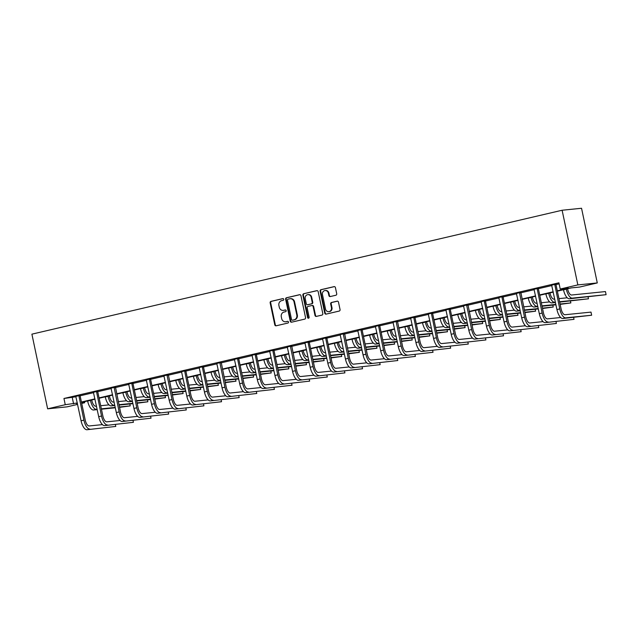 <?xml version="1.0" encoding="UTF-8"?>
<svg xmlns="http://www.w3.org/2000/svg" width="638" height="638" viewBox="0 0 638 638"><rect width="100%" height="100%" fill="white"/><g stroke="black" fill="none" stroke-linecap="round" stroke-linejoin="round"><path stroke-width="0.96" d="M283.743 299.286A0.877 0.797 -95.8 0 0 282.786 298.616L271.006 301.367A1.252 1.14 -95.8 0 0 270.153 302.851L274.787 324.838A1.252 1.14 -95.8 0 0 276.158 325.795L287.937 323.043A0.877 0.797 -95.8 0 0 287.666 321.321A0.877 0.797 -95.8 0 0 287.579 321.337L286.055 321.688A3.995 3.637 -95.8 0 1 281.677 318.609L281.294 316.775A3.995 3.637 -95.8 0 1 284.022 312.038L285.545 311.687A0.877 0.797 -95.8 0 0 285.274 309.956A0.877 0.797 -95.8 0 0 285.186 309.972L283.655 310.331A3.995 3.637 -95.8 0 1 279.284 307.253L278.902 305.419A3.995 3.637 -95.8 0 1 281.621 300.681L283.152 300.323A0.877 0.797 -95.8 0 0 283.743 299.286M335.867 295.242A1.252 1.14 -95.8 0 0 336.72 293.767L335.421 287.594A1.252 1.14 -95.8 0 0 334.049 286.637L320.962 289.692A1.252 1.14 -95.8 0 0 320.116 291.175L324.75 313.162A1.252 1.14 -95.8 0 0 326.114 314.119L339.201 311.065A1.252 1.14 -95.8 0 0 340.054 309.582L338.483 302.133A1.252 1.14 -95.8 0 0 337.111 301.168L331.513 302.476A1.252 1.14 -95.8 0 0 330.659 303.959L331.441 307.652A3.342 3.038 -95.8 0 1 328.809 311.671A3.342 3.038 -95.8 0 1 325.508 309.039L322.461 294.565A3.342 3.038 -95.8 0 1 325.085 290.545A3.342 3.038 -95.8 0 1 328.395 293.177L328.897 295.593A1.252 1.14 -95.8 0 0 330.269 296.55L335.867 295.242M65.259 404.707L63.952 398.479L558.904 282.809L560.22 289.03L577.845 284.907L562.11 210.245L31.9 334.16L47.635 408.822L65.259 404.707L77.326 402.985M300.929 295.657A1.252 1.14 -95.8 0 0 299.565 294.692L286.478 297.755A1.252 1.14 -95.8 0 0 285.625 299.23L290.258 321.217A1.252 1.14 -95.8 0 0 291.622 322.182L304.709 319.12A1.252 1.14 -95.8 0 0 305.562 317.644L300.929 295.657M303.72 293.719L316.807 290.665A1.252 1.14 -95.8 0 1 318.171 291.63L322.804 313.609A1.252 1.14 -95.8 0 1 321.959 315.092L316.352 316.4A1.252 1.14 -95.8 0 1 314.989 315.443L313.106 306.519A1.252 1.14 -95.8 0 0 311.743 305.562L308.026 306.431A1.252 1.14 -95.8 0 0 307.173 307.907L309.135 317.19A0.877 0.797 -95.8 0 1 307.58 317.557L302.867 295.203A1.252 1.14 -95.8 0 1 303.72 293.719L317.182 290.649M557.365 291.159L571.329 287.897L579.655 287.052L597.28 282.937L581.545 208.267L562.11 210.245M84.471 401.685L84.695 402.73L81.72 403.423M77.613 404.388L67.07 406.853L47.635 408.822M597.28 282.937L577.845 284.907M557.293 290.808L568.546 288.185L560.22 289.03M81.425 402.028L94.95 398.87M99.049 397.905L112.567 394.747M116.674 393.79L130.192 390.631M134.299 389.666L147.817 386.508M151.924 385.551L165.441 382.393M169.548 381.428L183.066 378.27M187.173 377.313L200.691 374.155M204.798 373.19L218.316 370.032M222.423 369.075L235.94 365.917M240.047 364.952L253.565 361.794M257.672 360.837L271.19 357.679M275.297 356.714L288.815 353.556M292.922 352.599L306.439 349.441M310.546 348.476L324.064 345.317M328.171 344.361L341.689 341.202M345.796 340.237L359.314 337.079M363.421 336.122L376.938 332.964M381.046 331.999L394.563 328.841M398.67 327.884L412.188 324.726M416.295 323.761L429.813 320.603M433.92 319.646L447.437 316.488M451.545 315.523L465.062 312.365M469.169 311.408L482.687 308.25M486.794 307.285L500.312 304.127M504.419 303.17L517.936 300.012M522.043 299.047L535.561 295.888M539.668 294.931L553.186 291.773M77.397 403.336L76.369 403.575L77.421 403.471M81.64 403.041L84.695 402.73M553.258 292.124L539.74 295.282M535.633 296.239L522.115 299.397M518.016 300.362L504.491 303.521M500.391 304.478L486.866 307.636M482.767 308.601L469.241 311.759M465.142 312.716L451.616 315.874M447.517 316.839L433.992 319.997M429.892 320.954L416.367 324.112M412.268 325.077L398.742 328.235M394.643 329.192L381.117 332.35M377.018 333.315L363.493 336.473M359.393 337.43L345.868 340.588M341.769 341.553L328.243 344.711M324.144 345.668L310.618 348.826M306.519 349.791L292.994 352.95M288.894 353.907L275.369 357.065M271.27 358.03L257.744 361.188M253.645 362.145L240.119 365.303M236.02 366.268L222.495 369.426M218.395 370.383L204.87 373.541M200.771 374.506L187.245 377.664M183.146 378.621L169.62 381.779M165.521 382.744L151.996 385.902M147.896 386.859L134.371 390.017M130.272 390.982L116.746 394.14M112.647 395.097L99.121 398.256M95.022 399.221L81.497 402.379M63.952 398.479L76.01 396.764M80.197 395.201L80.109 395.791L93.634 392.641M97.821 391.078L97.734 391.676L111.259 388.526M115.366 387.569L128.884 384.403M133.071 382.84L132.983 383.438L146.509 380.288M150.696 378.725L150.608 379.315L164.133 376.165M168.241 375.208L181.758 372.05M185.945 370.487L185.857 371.077L199.383 367.927M203.57 366.364L203.482 366.962L217.008 363.812M221.107 362.855L234.632 359.688M238.819 358.125L238.732 358.723L252.257 355.573M256.444 354.01L256.356 354.6L269.882 351.45M274.069 349.887L273.981 350.485L287.507 347.335M291.606 346.378L305.131 343.212M309.318 341.649L309.231 342.247L322.756 339.097M326.943 337.534L326.855 338.124L340.381 334.974M344.48 334.017L358.006 330.859M362.193 329.296L362.105 329.886L375.63 326.744M379.817 325.173L379.73 325.771L393.255 322.621M397.354 321.664L410.88 318.506M415.067 316.934L414.979 317.533L428.505 314.382M432.692 312.819L432.604 313.41L446.129 310.267M450.316 308.696L450.229 309.294L463.754 306.144M467.853 305.187L481.379 302.029M485.566 300.458L485.478 301.056L499.004 297.906M503.191 296.343L503.103 296.933L516.628 293.791M520.728 292.826L534.253 289.668M538.44 288.105L538.352 288.695L551.878 285.553M556.065 283.982L555.977 284.58L559.127 283.854M72.277 397.634L73.585 403.862M551.71 285.162L556.041 284.149M534.086 289.285L538.416 288.272M516.461 293.4L520.791 292.387M498.836 297.523L503.167 296.51M481.212 301.638L485.542 300.626M463.587 305.761L467.917 304.749M445.962 309.877L450.292 308.864M428.337 314L432.668 312.987M410.712 318.115L415.043 317.102M393.088 322.238L397.418 321.225M375.463 326.353L379.793 325.34M357.838 330.476L362.169 329.463M340.214 334.591L344.544 333.578M322.589 338.714L326.919 337.701M304.964 342.829L309.294 341.816M287.339 346.952L291.67 345.94M269.714 351.067L274.045 350.055M252.09 355.191L256.42 354.178M234.465 359.306L238.795 358.293M216.84 363.429L221.171 362.416M199.215 367.544L203.546 366.531M181.591 371.667L185.921 370.654M163.966 375.782L168.296 374.769M146.341 379.905L150.672 378.892M128.716 384.02L133.047 383.007M111.092 388.143L115.422 387.13M93.467 392.258L97.797 391.246M75.842 396.381L80.173 395.369M75.794 396.389L81.074 420.793L83.897 420.139L78.857 395.504M128.669 384.036L133.948 408.44L136.771 407.778L131.731 383.143M146.293 379.913L151.573 404.325L154.396 403.663L149.356 379.028M199.168 367.56L204.447 391.963L207.27 391.301L202.23 366.667M252.042 355.199L257.321 379.61L260.144 378.948L255.104 354.313M304.916 342.845L310.196 367.249L313.019 366.587L307.979 341.952M322.541 338.722L327.82 363.134L330.644 362.472L325.603 337.837M375.407 326.369L380.695 350.772L383.518 350.11L378.478 325.476M428.281 314.008L433.569 338.419L436.392 337.757L431.352 313.122M481.156 301.654L486.443 326.058L489.266 325.396L484.226 300.761M498.78 297.531L504.068 321.943L506.891 321.281L501.851 296.646M551.655 285.178L556.942 309.582L559.765 308.92L554.725 284.285M283.24 310.403L283.766 310.347A3.995 3.637 -95.8 0 0 284.181 310.275L283.655 310.331M285.497 309.972L284.181 310.275M285.633 321.759L286.159 321.704A3.995 3.637 -95.8 0 0 286.582 321.64L286.055 321.688M287.89 321.329L286.582 321.64M283.105 298.608L271.533 301.311A1.252 1.14 -95.8 0 0 270.679 302.795L275.313 324.782A1.252 1.14 -95.8 0 0 276.31 325.763M299.94 294.676L287.004 297.699A1.252 1.14 -95.8 0 0 286.151 299.182L290.784 321.169A1.252 1.14 -95.8 0 0 291.773 322.15M288.057 299.174A0.877 0.797 -95.8 0 0 287.459 300.211L291.526 319.51A0.877 0.797 -95.8 0 0 292.483 320.188L294.094 319.813A3.995 3.637 -95.8 0 0 296.814 315.076L294.038 301.878A3.995 3.637 -95.8 0 0 289.668 298.799L288.057 299.174M292.826 320.148A0.877 0.797 -95.8 0 0 293.009 320.132L292.483 320.188M290.083 298.728L290.609 298.68A3.995 3.637 -95.8 0 1 294.565 301.83L297.34 315.02A3.995 3.637 -95.8 0 1 294.62 319.758L293.009 320.132M312.269 305.506A1.252 1.14 -95.8 0 1 313.633 306.471L315.515 315.387A1.252 1.14 -95.8 0 0 316.504 316.368M304.246 293.671A1.252 1.14 -95.8 0 0 303.393 295.147L308.106 317.501A0.877 0.797 -95.8 0 0 308.704 318.171M311.161 297.268A3.342 3.038 -95.8 0 0 307.859 294.636A3.342 3.038 -95.8 0 0 305.227 298.656L306.304 303.76A1.252 1.14 -95.8 0 0 307.668 304.717L311.384 303.847A1.252 1.14 -95.8 0 0 312.237 302.372L311.161 297.268L311.687 297.22A3.342 3.038 -95.8 0 0 308.377 294.581L307.859 294.636M307.931 304.693A1.252 1.14 -95.8 0 0 308.194 304.669L307.668 304.717M311.687 297.22L312.756 302.316A1.252 1.14 -95.8 0 1 311.91 303.8L308.194 304.669M325.085 290.545L325.611 290.489A3.342 3.038 -95.8 0 1 328.913 293.129L329.423 295.538A1.252 1.14 -95.8 0 0 330.42 296.518M328.809 311.671L329.336 311.623A3.342 3.038 -95.8 0 0 331.967 307.604L331.441 307.652M337.486 301.152L332.039 302.428A1.252 1.14 -95.8 0 0 331.186 303.903L331.967 307.604M334.424 286.614L321.488 289.636A1.252 1.14 -95.8 0 0 320.643 291.119L325.276 313.106A1.252 1.14 -95.8 0 0 326.265 314.087M91.728 399.986L91.784 400.273A6.364 2.624 76.8 0 0 95.724 406.223L96.482 406.151M97.135 409.261L96.378 409.333A9.546 3.932 -103.2 0 1 90.468 400.401L90.444 400.289M97.215 409.628L93.555 409.995A9.546 3.932 -103.2 0 1 87.645 401.063L87.621 400.943M100.692 405.72L108.994 404.875M119.458 406.996L130.232 405.896L119.537 407.355M115.319 407.786L101.426 409.197M115.239 407.419L101.354 408.83M130.232 405.896L129.833 403.982M78.801 395.927L80.109 395.791L85.213 420.003A6.364 2.624 76.8 0 0 89.153 425.961L102.423 424.613M86.983 429.733L115.781 426.431L86.983 429.733A9.546 3.932 -103.2 0 1 81.074 420.793M89.806 429.071A9.546 3.932 -103.2 0 1 83.897 420.139M115.781 426.431L115.382 424.517M109.353 395.871L109.409 396.15A6.364 2.624 76.8 0 0 113.349 402.107L114.106 402.028M114.76 405.138L114.003 405.218A9.546 3.932 -103.2 0 1 108.093 396.286L108.069 396.166M114.84 405.505L111.179 405.88A9.546 3.932 -103.2 0 1 105.27 396.948L105.246 396.828M118.317 401.605L126.619 400.76M137.082 402.873L147.857 401.781L137.162 403.24M132.943 403.671L119.051 405.074M132.863 403.304L118.979 404.715M147.857 401.781L147.458 399.866M126.978 391.748L127.034 392.035A6.364 2.624 76.8 0 0 130.973 397.984L131.731 397.913M132.385 401.023L131.627 401.095A9.546 3.932 -103.2 0 1 125.718 392.163L125.694 392.051M132.465 401.39L128.804 401.757A9.546 3.932 -103.2 0 1 122.895 392.825L122.871 392.705M135.942 397.482L144.244 396.637M154.707 398.758L165.481 397.657L154.787 399.117M150.568 399.548L136.676 400.959M150.488 399.181L136.604 400.592M165.481 397.657L165.083 395.743M93.371 392.107L98.699 416.678L101.522 416.016L96.482 391.381M96.426 391.804L97.734 391.676L102.838 415.888A6.364 2.624 76.8 0 0 106.777 421.838L120.048 420.49M104.608 425.61L133.406 422.316L104.608 425.61A9.546 3.932 -103.2 0 1 98.699 416.678M107.431 424.948A9.546 3.932 -103.2 0 1 101.522 416.016M133.406 422.316L133.007 420.394M110.996 387.992L116.323 412.555L119.147 411.901L114.106 387.266M115.446 386.963L120.462 411.765A6.364 2.624 76.8 0 0 124.402 417.723L137.672 416.375M122.233 421.495L151.031 418.193L122.233 421.495A9.546 3.932 -103.2 0 1 116.323 412.555M125.056 420.833A9.546 3.932 -103.2 0 1 119.147 411.901M151.031 418.193L150.632 416.279M115.358 387.553L114.05 387.689M144.603 387.633L144.659 387.912A6.364 2.624 76.8 0 0 148.598 393.869L149.356 393.79M150.01 396.9L149.252 396.98A9.546 3.932 -103.2 0 1 143.343 388.048L143.319 387.928M150.089 397.267L146.429 397.641A9.546 3.932 -103.2 0 1 140.519 388.709L140.496 388.59M153.567 393.367L161.869 392.522M172.332 394.635L183.106 393.542L172.404 395.002M168.193 395.432L154.3 396.836M168.113 395.066L154.229 396.477M183.106 393.542L182.707 391.628M131.675 383.566L132.983 383.438L138.087 407.65A6.364 2.624 76.8 0 0 142.027 413.599L155.297 412.252M139.858 417.372L168.655 414.078L139.858 417.372A9.546 3.932 -103.2 0 1 133.948 408.44M142.681 416.71A9.546 3.932 -103.2 0 1 136.771 407.778M168.655 414.078L168.257 412.156M162.227 383.51L162.283 383.797A6.364 2.624 76.8 0 0 166.223 389.746L166.981 389.674M167.634 392.785L166.877 392.856A9.546 3.932 -103.2 0 1 160.967 383.924L160.943 383.813M167.714 393.152L164.054 393.518A9.546 3.932 -103.2 0 1 158.144 384.586L158.12 384.467M171.191 389.244L179.493 388.398M189.957 390.52L200.731 389.419L190.028 390.879M185.817 391.309L171.925 392.721M185.738 390.942L171.853 392.354M200.731 389.419L200.332 387.505M149.3 379.45L150.608 379.315L155.712 403.527A6.364 2.624 76.8 0 0 159.652 409.484L172.922 408.137M157.482 413.257L186.28 409.955L157.482 413.257A9.546 3.932 -103.2 0 1 151.573 404.325M160.305 412.595A9.546 3.932 -103.2 0 1 154.396 403.663M186.28 409.955L185.881 408.041M179.852 379.395L179.908 379.674A6.364 2.624 76.8 0 0 183.848 385.631L184.605 385.551M185.259 388.662L184.502 388.741A9.546 3.932 -103.2 0 1 178.592 379.809L178.568 379.69M185.339 389.028L181.678 389.403A9.546 3.932 -103.2 0 1 175.769 380.471L175.745 380.352M188.816 385.129L197.118 384.283M207.581 386.397L218.356 385.304L207.653 386.764M203.442 387.194L189.55 388.606M203.362 386.827L189.478 388.239M218.356 385.304L217.957 383.39M163.87 375.63L169.198 400.201L172.021 399.54L166.981 374.905M168.32 374.602L173.337 399.412A6.364 2.624 76.8 0 0 177.276 405.361L190.547 404.014M175.107 409.133L203.905 405.84L175.107 409.133A9.546 3.932 -103.2 0 1 169.198 400.201M177.93 408.472A9.546 3.932 -103.2 0 1 172.021 399.54M203.905 405.84L203.498 403.918M168.233 375.2L166.925 375.327M197.477 375.272L197.533 375.559A6.364 2.624 76.8 0 0 201.472 381.508L202.23 381.436M202.884 384.547L202.126 384.618A9.546 3.932 -103.2 0 1 196.217 375.686L196.193 375.575M202.964 384.913L199.303 385.28A9.546 3.932 -103.2 0 1 193.394 376.348L193.37 376.229M206.441 381.006L214.743 380.16M225.206 382.282L235.98 381.181L225.278 382.64M221.067 383.071L207.175 384.483M220.987 382.704L207.103 384.116M235.98 381.181L235.581 379.267M181.495 371.515L186.822 396.086L189.645 395.424L184.605 370.79M184.542 371.212L185.857 371.077L190.961 395.289A6.364 2.624 76.8 0 0 194.901 401.246L208.171 399.898M192.732 405.018L221.53 401.717L192.732 405.018A9.546 3.932 -103.2 0 1 186.822 396.086M195.555 404.356A9.546 3.932 -103.2 0 1 189.645 395.424M221.53 401.717L221.123 399.803M215.102 371.156L215.158 371.436A6.364 2.624 76.8 0 0 219.097 377.393L219.855 377.313M220.509 380.423L219.751 380.503A9.546 3.932 -103.2 0 1 213.842 371.571L213.818 371.452M220.589 380.79L216.928 381.165A9.546 3.932 -103.2 0 1 211.019 372.233L210.995 372.113M224.066 376.891L232.368 376.045M242.831 378.159L253.605 377.066L242.903 378.525M238.692 378.956L224.799 380.368M238.612 378.589L224.728 380.001M253.605 377.066L253.206 375.152M202.166 367.089L203.482 366.962L208.586 391.174A6.364 2.624 76.8 0 0 212.526 397.123L225.796 395.775M210.357 400.895L239.154 397.602L210.357 400.895A9.546 3.932 -103.2 0 1 204.447 391.963M213.18 400.233A9.546 3.932 -103.2 0 1 207.27 391.301M239.154 397.602L238.748 395.68M232.726 367.033L232.782 367.321A6.364 2.624 76.8 0 0 236.722 373.27L237.48 373.198M238.134 376.308L237.376 376.388A9.546 3.932 -103.2 0 1 231.466 367.448L231.442 367.336M238.213 376.675L234.553 377.042A9.546 3.932 -103.2 0 1 228.643 368.11L228.619 367.99M241.69 372.767L249.992 371.922M260.456 374.043L271.23 372.943L260.527 374.402M256.316 374.833L242.424 376.245M256.237 374.466L242.352 375.878M271.23 372.943L270.831 371.029M216.745 363.277L222.072 387.848L224.895 387.186L219.855 362.551M221.195 362.248L226.211 387.051A6.364 2.624 76.8 0 0 230.151 393.008L243.421 391.66M227.981 396.78L256.779 393.479L227.981 396.78A9.546 3.932 -103.2 0 1 222.072 387.848M230.804 396.118A9.546 3.932 -103.2 0 1 224.895 387.186M256.779 393.479L256.372 391.565M221.107 362.839L219.791 362.974M250.351 362.918L250.407 363.197A6.364 2.624 76.8 0 0 254.347 369.155L255.104 369.075M255.758 372.185L255.001 372.265A9.546 3.932 -103.2 0 1 249.091 363.333L249.067 363.213M255.838 372.552L252.177 372.927A9.546 3.932 -103.2 0 1 246.268 363.995L246.244 363.875M259.315 368.652L267.617 367.807M278.08 369.92L288.854 368.828L278.152 370.287M273.941 370.718L260.049 372.129M273.861 370.351L259.977 371.763M288.854 368.828L288.456 366.914M234.369 359.154L239.697 383.725L242.52 383.063L237.48 358.428M237.416 358.851L238.732 358.723L243.836 382.936A6.364 2.624 76.8 0 0 247.775 388.885L261.046 387.537M245.606 392.657L274.404 389.363L245.606 392.657A9.546 3.932 -103.2 0 1 239.697 383.725M248.429 391.995A9.546 3.932 -103.2 0 1 242.52 383.063M274.404 389.363L273.997 387.441M267.976 358.795L268.032 359.082A6.364 2.624 76.8 0 0 271.971 365.032L272.729 364.96M273.383 368.07L272.625 368.15A9.546 3.932 -103.2 0 1 266.716 359.21L266.692 359.098M273.463 368.437L269.802 368.804A9.546 3.932 -103.2 0 1 263.893 359.872L263.869 359.752M276.94 364.529L285.242 363.684M295.705 365.805L306.479 364.705L295.777 366.164M291.566 366.595L277.674 368.006M291.486 366.228L277.602 367.64M306.479 364.705L306.081 362.791M255.041 354.736L256.356 354.6L261.46 378.812A6.364 2.624 76.8 0 0 265.4 384.77L278.67 383.422M263.231 388.542L292.029 385.24L263.231 388.542A9.546 3.932 -103.2 0 1 257.321 379.61M266.054 387.88A9.546 3.932 -103.2 0 1 260.144 378.948M292.029 385.24L291.622 383.326M285.601 354.68L285.657 354.959A6.364 2.624 76.8 0 0 289.596 360.917L290.354 360.837M291.008 363.947L290.25 364.027A9.546 3.932 -103.2 0 1 284.341 355.095L284.317 354.975M291.087 364.314L287.427 364.689A9.546 3.932 -103.2 0 1 281.517 355.757L281.494 355.637M294.565 360.414L302.867 359.569M313.33 361.682L324.104 360.59L313.402 362.049M309.191 362.48L295.298 363.891M309.111 362.113L295.227 363.524M324.104 360.59L323.705 358.676M269.619 350.916L274.946 375.487L277.769 374.825L272.729 350.19M272.665 350.613L273.981 350.485L279.085 374.697A6.364 2.624 76.8 0 0 283.025 380.647L296.295 379.299M280.856 384.419L309.653 381.125L280.856 384.419A9.546 3.932 -103.2 0 1 274.946 375.487M283.679 383.757A9.546 3.932 -103.2 0 1 277.769 374.825M309.653 381.125L309.247 379.203M303.225 350.557L303.281 350.844A6.364 2.624 76.8 0 0 307.221 356.794L307.979 356.722M308.632 359.832L307.875 359.912A9.546 3.932 -103.2 0 1 301.965 350.972L301.941 350.86M308.712 360.199L305.052 360.566A9.546 3.932 -103.2 0 1 299.142 351.634L299.118 351.514M312.189 356.291L320.491 355.446M330.955 357.567L341.729 356.467L331.026 357.926M326.815 358.357L312.923 359.768M326.736 357.99L312.843 359.401M341.729 356.467L341.33 354.553M287.244 346.801L292.571 371.372L295.394 370.71L290.354 346.075M291.694 345.772L296.71 370.574A6.364 2.624 76.8 0 0 300.65 376.532L313.92 375.184M298.48 380.304L327.278 377.002L298.48 380.304A9.546 3.932 -103.2 0 1 292.571 371.372M301.303 379.642A9.546 3.932 -103.2 0 1 295.394 370.71M327.278 377.002L326.871 375.088M291.606 346.362L290.29 346.498M320.85 346.442L320.906 346.721A6.364 2.624 76.8 0 0 324.846 352.678L325.603 352.599M326.257 355.709L325.5 355.789A9.546 3.932 -103.2 0 1 319.59 346.857L319.566 346.737M326.337 356.076L322.676 356.451A9.546 3.932 -103.2 0 1 316.767 347.519L316.743 347.399M329.814 352.176L338.116 351.331M348.579 353.444L359.353 352.351L348.651 353.811M344.44 354.242L330.548 355.653M344.361 353.875L330.468 355.286M359.353 352.351L358.955 350.437M307.915 342.375L309.231 342.247L314.335 366.459A6.364 2.624 76.8 0 0 318.274 372.409L331.545 371.061M316.105 376.181L344.903 372.887L316.105 376.181A9.546 3.932 -103.2 0 1 310.196 367.249M318.928 375.519A9.546 3.932 -103.2 0 1 313.019 366.587M344.903 372.887L344.496 370.965M338.467 342.319L338.531 342.606A6.364 2.624 76.8 0 0 342.47 348.555L343.228 348.484M343.882 351.594L343.124 351.674A9.546 3.932 -103.2 0 1 337.215 342.734L337.191 342.622M343.962 351.961L340.301 352.328A9.546 3.932 -103.2 0 1 334.392 343.396L334.368 343.276M347.439 348.053L355.741 347.208M366.204 349.329L376.978 348.228L366.276 349.688M362.065 350.118L348.173 351.53M361.985 349.752L348.093 351.163M376.978 348.228L376.579 346.314M325.539 338.26L326.855 338.124L331.959 362.336A6.364 2.624 76.8 0 0 335.899 368.293L349.169 366.946M333.73 372.066L362.528 368.764L333.73 372.066A9.546 3.932 -103.2 0 1 327.82 363.134M336.553 371.404A9.546 3.932 -103.2 0 1 330.644 362.472M362.528 368.764L362.121 366.85M356.092 338.204L356.156 338.483A6.364 2.624 76.8 0 0 360.095 344.44L360.853 344.361M361.507 347.471L360.749 347.55A9.546 3.932 -103.2 0 1 354.84 338.619L354.816 338.499M361.587 347.838L357.926 348.212A9.546 3.932 -103.2 0 1 352.016 339.28L351.993 339.161M365.064 343.938L373.366 343.092M383.829 345.206L394.603 344.113L383.901 345.573M379.69 346.003L365.797 347.415M379.61 345.636L365.718 347.048M394.603 344.113L394.204 342.199M340.118 334.44L345.445 359.011L348.268 358.349L343.228 333.714M344.568 333.411L349.584 358.221A6.364 2.624 76.8 0 0 353.524 364.17L366.794 362.823M351.355 367.943L380.152 364.649L351.355 367.943A9.546 3.932 -103.2 0 1 345.445 359.011M354.178 367.281A9.546 3.932 -103.2 0 1 348.268 358.349M380.152 364.649L379.746 362.727M344.48 334.009L343.164 334.137M373.716 334.081L373.78 334.368A6.364 2.624 76.8 0 0 377.72 340.317L378.478 340.245M379.131 343.356L378.374 343.435A9.546 3.932 -103.2 0 1 372.464 334.495L372.44 334.384M379.211 343.722L375.551 344.089A9.546 3.932 -103.2 0 1 369.641 335.157L369.617 335.038M382.688 339.815L390.99 338.969M401.454 341.091L412.228 339.99L401.525 341.45M397.315 341.88L383.422 343.292M397.235 341.513L383.342 342.925M412.228 339.99L411.829 338.076M357.743 330.325L363.07 354.895L365.893 354.234L360.853 329.599M360.789 330.021L362.105 329.886L367.209 354.098A6.364 2.624 76.8 0 0 371.149 360.055L384.419 358.708M368.979 363.827L397.777 360.526L368.979 363.827A9.546 3.932 -103.2 0 1 363.07 354.895M371.802 363.166A9.546 3.932 -103.2 0 1 365.893 354.234M397.777 360.526L397.37 358.612M391.341 329.966L391.405 330.245A6.364 2.624 76.8 0 0 395.345 336.202L396.102 336.122M396.756 339.233L395.999 339.312A9.546 3.932 -103.2 0 1 390.089 330.38L390.065 330.261M396.836 339.599L393.175 339.974A9.546 3.932 -103.2 0 1 387.266 331.042L387.242 330.923M400.313 335.7L408.615 334.854M419.078 336.968L429.853 335.875L419.15 337.335M414.939 337.765L401.047 339.177M414.86 337.398L400.967 338.81M429.853 335.875L429.454 333.961M378.414 325.898L379.73 325.771L384.834 349.983A6.364 2.624 76.8 0 0 388.773 355.932L402.044 354.584M386.604 359.704L415.402 356.411L386.604 359.704A9.546 3.932 -103.2 0 1 380.695 350.772M389.427 359.042A9.546 3.932 -103.2 0 1 383.518 350.11M415.402 356.411L414.995 354.497M408.966 325.843L409.03 326.13A6.364 2.624 76.8 0 0 412.969 332.079L413.727 332.007M414.381 335.117L413.623 335.197A9.546 3.932 -103.2 0 1 407.714 326.257L407.69 326.146M414.461 335.484L410.8 335.851A9.546 3.932 -103.2 0 1 404.891 326.919L404.867 326.8M417.938 331.577L426.24 330.731M436.703 332.853L447.477 331.752L436.775 333.211M432.564 333.642L418.672 335.054M432.484 333.275L418.592 334.687M447.477 331.752L447.071 329.838M392.992 322.086L398.319 346.657L401.142 345.995L396.102 321.361M397.442 321.058L402.458 345.86A6.364 2.624 76.8 0 0 406.398 351.817L419.668 350.469M404.229 355.589L433.027 352.288L404.229 355.589A9.546 3.932 -103.2 0 1 398.319 346.657M407.052 354.927A9.546 3.932 -103.2 0 1 401.142 345.995M433.027 352.288L432.62 350.374M397.354 321.648L396.038 321.783M426.591 321.727L426.655 322.007A6.364 2.624 76.8 0 0 430.594 327.964L431.352 327.884M432.006 330.994L431.248 331.074A9.546 3.932 -103.2 0 1 425.339 322.142L425.315 322.023M432.085 331.361L428.425 331.736A9.546 3.932 -103.2 0 1 422.515 322.804L422.492 322.684M435.563 327.461L443.865 326.616M454.328 328.729L465.102 327.637L454.4 329.096M450.189 329.527L436.296 330.939M450.109 329.16L436.217 330.572M465.102 327.637L464.695 325.723M410.617 317.963L415.944 342.534L418.767 341.872L413.727 317.238M413.663 317.66L414.979 317.533L420.083 341.745A6.364 2.624 76.8 0 0 424.023 347.694L437.293 346.346M421.854 351.466L450.651 348.173L421.854 351.466A9.546 3.932 -103.2 0 1 415.944 342.534M424.677 350.804A9.546 3.932 -103.2 0 1 418.767 341.872M450.651 348.173L450.245 346.259M444.215 317.604L444.279 317.891A6.364 2.624 76.8 0 0 448.219 323.841L448.977 323.769M449.63 326.879L448.873 326.959A9.546 3.932 -103.2 0 1 442.963 318.019L442.939 317.907M449.71 327.246L446.05 327.613A9.546 3.932 -103.2 0 1 440.14 318.681L440.116 318.561M453.187 323.338L461.489 322.493M471.953 324.614L482.727 323.514L472.024 324.981M467.814 325.404L453.921 326.815M467.734 325.037L453.841 326.449M482.727 323.514L482.32 321.6M431.288 313.545L432.604 313.41L437.708 337.622A6.364 2.624 76.8 0 0 441.648 343.579L454.918 342.231M439.478 347.351L468.276 344.049L439.478 347.351A9.546 3.932 -103.2 0 1 433.569 338.419M442.301 346.689A9.546 3.932 -103.2 0 1 436.392 337.757M468.276 344.049L467.869 342.135M461.84 313.489L461.904 313.768A6.364 2.624 76.8 0 0 465.844 319.726L466.601 319.646M467.255 322.756L466.498 322.836A9.546 3.932 -103.2 0 1 460.588 313.904L460.564 313.784M467.335 323.123L463.674 323.498A9.546 3.932 -103.2 0 1 457.765 314.566L457.741 314.446M470.812 319.223L479.114 318.378M489.577 320.491L500.351 319.399L489.649 320.858M485.438 321.289L471.546 322.7M485.358 320.922L471.466 322.334M500.351 319.399L499.945 317.485M445.866 309.725L451.194 334.296L454.017 333.634L448.977 308.999M448.913 309.422L450.229 309.294L455.333 333.507A6.364 2.624 76.8 0 0 459.272 339.456L472.543 338.108M457.103 343.228L485.901 339.934L457.103 343.228A9.546 3.932 -103.2 0 1 451.194 334.296M459.926 342.566A9.546 3.932 -103.2 0 1 454.017 333.634M485.901 339.934L485.494 338.02M479.465 309.366L479.529 309.653A6.364 2.624 76.8 0 0 483.468 315.603L484.226 315.531M484.88 318.641L484.122 318.721A9.546 3.932 -103.2 0 1 478.213 309.781L478.189 309.669M484.96 319.008L481.299 319.375A9.546 3.932 -103.2 0 1 475.39 310.443L475.366 310.323M488.437 315.1L496.739 314.255M507.202 316.376L517.976 315.276L507.274 316.743M503.063 317.166L489.171 318.577M502.983 316.799L489.091 318.21M517.976 315.276L517.57 313.362M463.491 305.61L468.818 330.181L471.641 329.519L466.601 304.884M467.941 304.581L472.957 329.383A6.364 2.624 76.8 0 0 476.897 335.341L490.167 333.993M474.728 339.113L503.526 335.811L474.728 339.113A9.546 3.932 -103.2 0 1 468.818 330.181M477.551 338.451A9.546 3.932 -103.2 0 1 471.641 329.519M503.526 335.811L503.119 333.897M467.853 305.171L466.537 305.307M497.09 305.251L497.154 305.53A6.364 2.624 76.8 0 0 501.093 311.488L501.851 311.408M502.505 314.518L501.747 314.598A9.546 3.932 -103.2 0 1 495.838 305.666L495.814 305.546M502.585 314.885L498.924 315.26A9.546 3.932 -103.2 0 1 493.015 306.328L492.991 306.208M506.062 310.985L514.364 310.14M524.827 312.253L535.601 311.161L524.899 312.62M520.688 313.051L506.795 314.462M520.608 312.684L506.716 314.095M535.601 311.161L535.194 309.247M484.162 301.184L485.478 301.056L490.582 325.268A6.364 2.624 76.8 0 0 494.514 331.218L507.792 329.87M492.353 334.99L521.15 331.696L492.353 334.99A9.546 3.932 -103.2 0 1 486.443 326.058M495.176 334.328A9.546 3.932 -103.2 0 1 489.266 325.396M521.15 331.696L520.744 329.782M514.714 301.128L514.778 301.415A6.364 2.624 76.8 0 0 518.718 307.364L519.476 307.293M520.13 310.403L519.372 310.483A9.546 3.932 -103.2 0 1 513.462 301.543L513.438 301.431M520.209 310.77L516.549 311.137A9.546 3.932 -103.2 0 1 510.639 302.205L510.615 302.085M523.686 306.862L531.988 306.017M542.452 308.138L553.226 307.038L542.523 308.505M538.312 308.928L524.42 310.339M538.233 308.561L524.34 309.972M553.226 307.038L552.819 305.124M501.787 297.069L503.103 296.933L508.207 321.145A6.364 2.624 76.8 0 0 512.139 327.103L525.417 325.755M509.977 330.875L538.775 327.573L509.977 330.875A9.546 3.932 -103.2 0 1 504.068 321.943M512.8 330.213A9.546 3.932 -103.2 0 1 506.891 321.281M538.775 327.573L538.368 325.659M532.339 297.013L532.403 297.292A6.364 2.624 76.8 0 0 536.343 303.249L537.1 303.17M537.754 306.28L536.997 306.36A9.546 3.932 -103.2 0 1 531.087 297.428L531.063 297.308M537.834 306.647L534.173 307.022A9.546 3.932 -103.2 0 1 528.264 298.09L528.24 297.97M541.311 302.747L549.613 301.902M560.076 304.015L570.851 302.922L560.148 304.382M555.937 304.812L542.045 306.224M555.857 304.446L541.965 305.857M570.851 302.922L570.444 301.008M516.365 293.249L521.693 317.82L524.516 317.158L519.476 292.523M520.815 292.22L525.832 317.03A6.364 2.624 76.8 0 0 529.763 322.98L543.042 321.632M527.602 326.752L556.4 323.458L527.602 326.752A9.546 3.932 -103.2 0 1 521.693 317.82M530.425 326.09A9.546 3.932 -103.2 0 1 524.516 317.158M556.4 323.458L555.993 321.544M520.728 292.818L519.412 292.946M549.964 292.89L550.028 293.177A6.364 2.624 76.8 0 0 553.967 299.126L554.725 299.055M555.379 302.165L554.621 302.245A9.546 3.932 -103.2 0 1 548.712 293.305L548.688 293.193M555.459 302.532L551.798 302.898A9.546 3.932 -103.2 0 1 545.889 293.966L545.865 293.847M558.936 298.624L567.238 297.779M559.59 301.734L588.475 298.799L559.67 302.101M588.475 298.799L588.069 296.885M533.99 289.134L539.317 313.705L542.14 313.043L537.1 288.408M537.036 288.831L538.352 288.695L543.456 312.907A6.364 2.624 76.8 0 0 547.388 318.864L560.666 317.517M545.227 322.637L574.025 319.335L545.227 322.637A9.546 3.932 -103.2 0 1 539.317 313.705M548.05 321.975A9.546 3.932 -103.2 0 1 542.14 313.043M574.025 319.335L573.618 317.421M567.589 288.775L567.653 289.054A6.364 2.624 76.8 0 0 571.592 295.011L605.446 291.574L606.1 294.684L572.246 298.121A9.546 3.932 -103.2 0 1 566.337 289.189L566.313 289.07M606.1 294.684L569.423 298.783A9.546 3.932 -103.2 0 1 563.514 289.851L563.49 289.732M554.661 284.707L555.977 284.58L561.081 308.792A6.364 2.624 76.8 0 0 565.013 314.741L590.995 312.11L591.649 315.22L565.675 317.852A9.546 3.932 -103.2 0 1 559.765 308.92M591.649 315.22L562.844 318.514A9.546 3.932 -103.2 0 1 556.942 309.582M275.313 324.782L274.787 324.838M270.679 302.795L270.153 302.851M271.533 301.311L271.006 301.367M290.784 321.169L290.258 321.217M286.151 299.182L285.625 299.23M287.004 297.699L286.478 297.755M294.62 319.758L294.094 319.813M297.34 315.02L296.814 315.076M294.565 301.83L294.038 301.878M315.515 315.387L314.989 315.443M313.633 306.471L313.106 306.519M308.106 317.501L307.58 317.557M303.393 295.147L302.867 295.203M311.91 303.8L311.384 303.847M312.756 302.316L312.237 302.372M329.423 295.538L328.897 295.593M328.913 293.129L328.395 293.177M331.186 303.903L330.659 303.959M332.039 302.428L331.513 302.476M325.276 313.106L324.75 313.162M320.643 291.119L320.116 291.175M321.488 289.636L320.962 289.692M87.645 401.063L90.468 400.401M93.555 409.995L96.378 409.333M105.27 396.948L108.093 396.286M111.179 405.88L114.003 405.218M122.895 392.825L125.718 392.163M128.804 401.757L131.627 401.095M140.519 388.709L143.343 388.048M146.429 397.641L149.252 396.98M158.144 384.586L160.967 383.924M164.054 393.518L166.877 392.856M175.769 380.471L178.592 379.809M181.678 389.403L184.502 388.741M193.394 376.348L196.217 375.686M199.303 385.28L202.126 384.618M211.019 372.233L213.842 371.571M216.928 381.165L219.751 380.503M228.643 368.11L231.466 367.448M234.553 377.042L237.376 376.388M246.268 363.995L249.091 363.333M252.177 372.927L255.001 372.265M263.893 359.872L266.716 359.21M269.802 368.804L272.625 368.15M281.517 355.757L284.341 355.095M287.427 364.689L290.25 364.027M299.142 351.634L301.965 350.972M305.052 360.566L307.875 359.912M316.767 347.519L319.59 346.857M322.676 356.451L325.5 355.789M334.392 343.396L337.215 342.734M340.301 352.328L343.124 351.674M352.016 339.28L354.84 338.619M357.926 348.212L360.749 347.55M369.641 335.157L372.464 334.495M375.551 344.089L378.374 343.435M387.266 331.042L390.089 330.38M393.175 339.974L395.999 339.312M404.891 326.919L407.714 326.257M410.8 335.851L413.623 335.197M422.515 322.804L425.339 322.142M428.425 331.736L431.248 331.074M440.14 318.681L442.963 318.019M446.05 327.613L448.873 326.959M457.765 314.566L460.588 313.904M463.674 323.498L466.498 322.836M475.39 310.443L478.213 309.781M481.299 319.375L484.122 318.721M493.015 306.328L495.838 305.666M498.924 315.26L501.747 314.598M510.639 302.205L513.462 301.543M516.549 311.137L519.372 310.483M528.264 298.09L531.087 297.428M534.173 307.022L536.997 306.36M545.889 293.966L548.712 293.305M551.798 302.898L554.621 302.245M563.514 289.851L566.337 289.189M569.423 298.783L572.246 298.121M562.844 318.514L565.675 317.852M292.922 320.148L292.395 320.204M312.397 305.482L311.87 305.538M308.058 304.685L307.54 304.741"/></g></svg>
